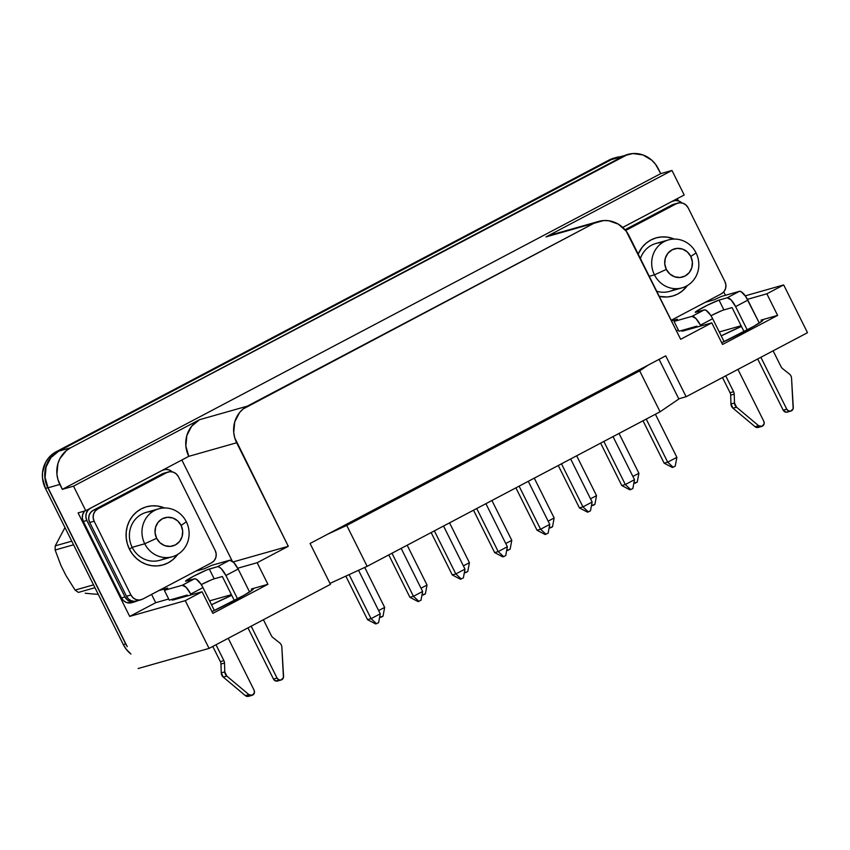 <?xml version="1.0" encoding="UTF-8"?>
<svg xmlns="http://www.w3.org/2000/svg" width="850" height="850" viewBox="0 0 850 850"><rect width="100%" height="100%" fill="white"/><g stroke="black" fill="none" stroke-linecap="round" stroke-linejoin="round"><path stroke-width="1.27" d="M696.065 252.907L690.806 256.488A14.652 13.802 -105.8 0 1 685.089 276.027A14.652 13.802 -105.8 0 1 666.326 269.397L654.457 274.858A24.905 23.46 74.2 0 0 686.343 286.121A24.905 23.46 74.2 0 0 696.065 252.907A24.905 23.46 -105.8 0 1 682.061 287.842A24.905 23.46 -105.8 0 1 654.457 274.858L649.273 276.324L654.457 274.858A24.905 23.46 -105.8 0 1 668.461 239.913A24.905 23.46 -105.8 0 1 696.065 252.907A24.905 23.46 74.2 0 0 664.169 241.634A24.905 23.46 74.2 0 0 654.457 274.858L666.326 269.397A14.652 13.802 -105.8 0 1 672.042 249.857A14.652 13.802 -105.8 0 1 690.806 256.488L696.065 252.907M675.495 288.681A24.905 23.46 74.2 0 1 656.699 291.231A24.905 23.46 74.2 0 0 669.471 291.412L682.061 287.842M144.744 543.766L156.623 538.305A14.652 13.802 -105.8 0 1 162.339 518.766A14.652 13.802 -105.8 0 1 181.093 525.396L186.352 521.815A24.905 23.46 74.2 0 0 154.456 510.542A24.905 23.46 74.2 0 0 144.744 543.766A24.905 23.46 -105.8 0 1 158.748 508.821A24.905 23.46 -105.8 0 1 186.352 521.815A24.905 23.46 -105.8 0 1 172.348 556.75A24.905 23.46 -105.8 0 1 144.744 543.766L132.164 547.336L144.744 543.766A24.905 23.46 74.2 0 0 176.641 555.029A24.905 23.46 74.2 0 0 186.352 521.815L181.093 525.396A14.652 13.802 -105.8 0 1 175.387 544.935A14.652 13.802 -105.8 0 1 156.623 538.305L144.744 543.766M158.748 508.821L146.168 512.391A24.905 23.46 74.2 0 0 132.164 547.336A24.905 23.46 74.2 0 0 165.782 557.589M662.437 242.654A24.905 23.46 74.2 0 0 640.411 258.559A24.905 23.46 74.2 0 1 655.881 243.482L668.461 239.913M638.169 254.065A30.218 28.464 -105.8 0 1 674.305 239.073L667.229 237.129L661.619 236.938L656.115 237.894L650.93 239.976L646.266 243.089L642.303 247.127L638.169 254.065M129.434 549.185L132.164 547.336L129.434 549.185L132.547 554.2L136.51 558.503L141.164 561.935L146.349 564.368L151.842 565.707L157.452 565.898L162.956 564.931L168.13 562.859L172.805 559.736L177.756 554.391A30.218 28.464 -105.8 0 1 129.434 549.185A30.218 28.464 -105.8 0 1 133.131 515.387A30.218 28.464 -105.8 0 1 164.592 507.981L157.516 506.037L151.906 505.846L146.413 506.802L141.227 508.884L136.563 511.998L132.589 516.035L129.466 520.827L127.319 526.203L126.214 531.951L126.214 537.848L127.298 543.671L129.434 549.185M790.819 411.092A3.666 3.453 -105.8 0 0 793.273 407.458L791.552 378.186A5.493 5.174 -105.8 0 0 789.406 374.021L782.584 368.613A5.493 5.174 -105.8 0 1 781.033 366.701L773.117 350.827L781.033 366.701A5.493 5.174 74.2 0 0 782.584 368.613L789.406 374.021A5.493 5.174 -105.8 0 1 791.552 378.186L793.156 408.669L790.766 411.103L788.46 410.879L786.76 409.179L783.211 410.189L757.679 358.976L783.211 410.189A3.666 3.453 74.2 0 0 787.27 412.091L790.819 411.092A3.666 3.453 -105.8 0 1 786.76 409.179L760.878 357.287L786.76 409.179L783.211 410.189L786.048 412.207L788.269 411.612M281.106 680A3.666 3.453 -105.8 0 0 283.571 676.366L281.839 647.094A5.493 5.174 -105.8 0 0 279.692 642.929L272.871 637.521A5.493 5.174 -105.8 0 1 271.331 635.609L263.415 619.735L271.331 635.609A5.493 5.174 74.2 0 0 272.871 637.521L279.692 642.929A5.493 5.174 -105.8 0 1 281.839 647.094L283.443 677.577L281.053 680.011L278.747 679.787L277.047 678.088L273.498 679.097L247.966 627.884L273.498 679.097A3.666 3.453 74.2 0 0 277.557 680.999L281.106 680A3.666 3.453 -105.8 0 1 277.047 678.088L251.175 626.195L277.047 678.088L273.498 679.097L275.198 680.786L278.566 680.521M211.884 611.671L244.194 595.181L252.641 589.773L252.917 588.689L251.366 588.997L267.92 584.301L257.157 562.721L237.724 568.236L257.157 562.721L267.92 584.301L212.851 613.36L202.077 591.77L185.258 600.653L209.068 648.401L138.136 668.525L209.068 648.401L330.448 584.364L310.069 543.479L327.654 534.193L346.747 525.428L367.136 566.334L329.97 583.408L367.136 566.334L660.078 411.783L678.852 398.99L659.09 359.348L678.852 398.99L660.078 411.783L639.689 370.876L346.747 525.428L367.136 566.334L660.078 411.783L639.689 370.876L648.136 365.118L639.689 370.876L346.747 525.428L327.654 534.193L665.731 355.842L686.12 396.727L678.768 398.809L686.12 396.727L807.5 332.69L783.689 284.931L766.859 293.813L783.689 284.931L745.269 295.832L783.689 284.931L807.5 332.69L686.12 396.727L665.731 355.842L648.136 365.118L310.069 543.479L330.448 584.364L209.068 648.401L185.258 600.653L129.699 616.409L78.083 512.879L129.699 616.409L155.699 602.692L168.693 599.006L155.699 602.692L129.699 616.409L185.258 600.653L202.077 591.77L212.851 613.36L267.92 584.301L251.366 588.997L252.004 590.282L251.366 588.997A32.969 2.167 153.5 0 1 253.332 588.816A32.969 2.167 153.5 0 1 234.472 600.514A32.969 2.167 153.5 0 1 211.979 611.617M721.597 342.763L753.907 326.272L762.344 320.864L763.056 320.046L761.079 320.089L777.622 315.403L766.859 293.813L777.622 315.403L722.553 344.452L711.79 322.862L680.659 339.288L711.79 322.862L683.719 330.831A32.969 2.167 153.5 0 1 681.753 331.011A32.969 2.167 153.5 0 1 682.136 330.342L678.969 331.245L674.082 321.428L677.365 319.196L671.479 320.864L677.365 319.196L674.082 321.428L678.969 331.245L682.136 330.342L681.891 331.107L683.719 330.831L711.79 322.862L722.553 344.452L777.622 315.403L761.079 320.089L761.717 321.374L761.079 320.089A32.969 2.167 153.5 0 1 763.045 319.908A32.969 2.167 153.5 0 1 744.175 331.606A32.969 2.167 153.5 0 1 721.692 342.709M93.532 584.853L75.108 590.081A48.535 45.719 74.2 0 0 78.466 592.397L94.956 587.711L78.466 592.397A48.535 45.719 -105.8 0 1 75.108 590.081L65.971 575.546L60.956 565.494L55.133 550.014L73.557 544.786L55.133 550.014A48.535 45.719 -105.8 0 1 55.261 545.859A48.535 45.719 74.2 0 0 55.133 550.014L60.956 565.494L65.971 575.546L75.108 590.081L93.532 584.853M71.751 541.174L55.261 545.859L64.961 527.553L55.261 545.859L71.751 541.174M85.213 593.226L92.703 593.959L85.213 593.226M98.26 594.331L92.703 593.959L98.26 594.331M616.091 157.516A27.476 25.883 -105.8 0 1 619.268 156.846L613.732 158.185A27.476 25.883 74.2 0 0 608.993 160.087L56.153 451.754L51.903 454.58L48.301 458.256L45.464 462.612L42.511 472.717L42.5 478.082L45.432 488.389L123.314 644.587L126.14 649.134L130.921 654.054A27.476 25.883 74.2 0 1 123.314 644.587L45.432 488.389L47.802 487.719L125.672 643.918A27.476 25.883 74.2 0 0 127.234 646.659L48.036 487.804L127.234 646.659A27.476 25.883 -105.8 0 1 125.672 643.918L123.314 644.587L125.672 643.918L47.802 487.719A27.476 25.883 -105.8 0 1 58.512 451.084L50.66 457.576L45.868 466.831L44.869 477.413L47.802 487.719L45.432 488.389A27.476 25.883 74.2 0 1 56.153 451.754L611.362 159.417A27.476 25.883 -105.8 0 1 616.091 157.516L611.362 159.417L613.711 158.196M721.352 293.824L723.966 291.656L725.56 288.575L725.9 285.047L724.923 281.605L688.149 207.846L686.003 205.031L683.018 203.246L679.66 202.789L676.419 203.702L625.653 230.488L676.419 203.702A9.159 8.627 -105.8 0 1 677.992 203.076A9.159 8.627 -105.8 0 1 688.149 207.846L724.923 281.605A9.159 8.627 -105.8 0 1 721.352 293.824L671.192 320.291L721.352 293.824M687.469 285.483L682.508 290.828L677.843 293.951L672.658 296.034L667.165 296.99L659.271 296.384A30.218 28.464 -105.8 0 0 687.469 285.483M164.018 473.195L93.287 510.266A9.159 8.627 74.2 0 0 89.718 522.484L94.148 521.22A9.159 8.627 -105.8 0 1 97.718 509.012L166.706 472.611L169.947 471.686L173.315 472.154L176.29 473.928L178.436 476.754L215.209 550.513L216.187 553.956L215.857 557.483L214.253 560.564L211.639 562.732L142.651 599.133L139.411 600.047L136.042 599.59L133.067 597.805L130.921 594.989L94.148 521.22L93.171 517.788L93.5 514.261L95.104 511.179L97.718 509.012L93.287 510.266L90.674 512.433L89.069 515.514L88.74 519.042L89.718 522.484L126.491 596.243L128.403 598.846L131.038 600.621L134.056 601.322L137.094 600.876A9.159 8.627 -105.8 0 0 138.221 600.387M681.838 202.916L678.651 200.961L675.293 200.494L672.053 201.418L622.763 227.417L672.053 201.418A9.159 8.627 -105.8 0 1 673.636 200.781A9.159 8.627 -105.8 0 1 681.838 202.916M677.992 203.076L673.561 204.329A9.159 8.627 74.2 0 0 671.989 204.967L625.026 229.734L673.721 204.287M135.139 601.704A9.159 8.627 -105.8 0 0 136.722 601.067L133.482 601.991L130.124 601.524L127.139 599.749L124.993 596.934L86.87 520.466L85.892 517.034L86.233 513.506L87.826 510.425L90.451 508.257L162.339 470.326L165.58 469.402L168.948 469.869L172.125 471.824A9.159 8.627 -105.8 0 0 163.923 469.689A9.159 8.627 -105.8 0 0 162.339 470.326L90.451 508.257A9.159 8.627 -105.8 0 0 86.87 520.466L124.993 596.934L121.454 597.933L83.332 521.475L82.354 518.033L82.684 514.505L84.628 511.02A9.159 8.627 74.2 0 0 83.332 521.475L86.87 520.466L83.332 521.475L121.454 597.933A9.159 8.627 74.2 0 0 131.601 602.714L135.139 601.704A9.159 8.627 -105.8 0 1 124.993 596.934L121.454 597.933L123.59 600.759L126.576 602.533L131.761 602.661M141.068 599.76L136.637 601.014A9.159 8.627 74.2 0 1 126.491 596.243L130.921 594.989L126.491 596.243L89.718 522.484L94.148 521.22L130.921 594.989A9.159 8.627 -105.8 0 0 141.068 599.76A9.159 8.627 -105.8 0 0 142.651 599.133L158.791 590.612L167.652 588.094L164.369 590.336L182.282 585.257L186.214 587.414L190.719 594.065L202.959 587.605L200.812 583.929L196.244 579.158L194.512 578.797L186.363 581.113A13.738 0.903 153.5 0 1 185.534 581.188A13.738 0.903 153.5 0 1 195.383 575.291A13.738 0.903 153.5 0 1 209.302 569.011L217.462 566.695L219.194 567.056L221.404 568.852L225.898 575.503L238.138 569.043L233.644 562.403L229.702 560.235L211.788 565.314L204.372 568.724L195.5 571.242L204.372 568.724L211.788 565.314L229.702 560.235L217.462 566.695L206.731 569.946L193.396 576.321L185.534 581.134L194.512 578.797L182.282 585.257L164.369 590.336L167.652 588.094L158.791 590.612L211.639 562.732A9.159 8.627 -105.8 0 0 215.209 550.513L178.436 476.754A9.159 8.627 -105.8 0 0 168.289 471.984L163.859 473.237A9.159 8.627 74.2 0 0 162.276 473.875L166.706 472.611A9.159 8.627 -105.8 0 1 168.289 471.984M723.903 309.91L732.062 307.594L723.903 309.91L719.015 300.103L707.838 305.001L696.299 311.323L695.247 312.226L696.065 312.205L704.225 309.889A10.986 3.612 -117.8 0 1 712.661 318.697L724.083 341.604L712.661 318.697L700.421 325.157L700.836 325.975L700.421 325.157A10.986 3.612 62.2 0 0 691.985 316.349L704.225 309.889L691.985 316.349L674.082 321.428L691.985 316.349L695.927 318.506L700.421 325.157L712.661 318.697L710.526 315.021L705.957 310.25L704.225 309.889L696.065 312.205A13.738 0.903 153.5 0 1 695.247 312.279A13.738 0.903 153.5 0 1 705.086 306.382A13.738 0.903 153.5 0 1 719.015 300.103L723.903 309.91A13.738 0.903 -26.5 0 0 710.961 315.69L721.342 310.856M682.136 330.342L696.883 326.156L682.136 330.342M187.17 595.064L169.256 600.153L164.369 590.336L169.256 600.153L172.423 599.25L172.178 600.015L174.006 599.739A32.969 2.167 153.5 0 1 172.04 599.919A32.969 2.167 153.5 0 1 172.423 599.25L187.17 595.064L187.574 595.882L187.17 595.064M214.2 578.818L209.302 569.011L214.2 578.818L222.349 576.502L234.356 600.567L222.349 576.502L214.2 578.818A13.738 0.903 -26.5 0 0 201.259 584.598L211.629 579.764M766.859 293.813L747.426 299.328L766.859 293.813M676.366 330.671L678.396 330.098L676.366 330.671M202.077 591.77L174.006 599.739L202.077 591.77M598.602 221.436L550.726 235.014A27.476 25.883 74.2 0 0 545.987 236.916L671.968 170.457L660.737 173.634L62.305 489.356L660.737 173.634L655.456 164.178L651.865 160.268L642.919 154.934L632.825 153.542L616.027 157.76A27.476 25.883 74.2 0 0 611.288 159.662L58.746 451.159L70.571 447.812L66.332 450.638L59.883 458.671L57.928 463.558L56.918 474.141L57.906 479.432L62.305 489.356L73.525 486.168L85.765 510.701L78.083 512.879L85.765 510.701L188.785 456.344L236.661 442.765A27.476 25.883 -105.8 0 1 247.382 406.13L199.506 419.709A27.476 25.883 74.2 0 0 188.785 456.344L236.661 442.765L288.288 546.295L257.157 562.721L288.288 546.295L233.166 561.924L288.288 546.295L234.717 437.75L233.729 432.459L234.738 421.876L239.53 412.622L243.143 408.956L593.863 223.327L603.574 220.564L608.674 220.734L618.386 224.166L626.216 231.2L680.659 339.288L629.043 235.758A27.476 25.883 -105.8 0 0 598.602 221.436A27.476 25.883 -105.8 0 0 593.863 223.327L247.382 406.13L199.506 419.709L73.525 486.168L85.765 510.701L188.785 456.344L185.852 446.038L186.862 435.455L191.654 426.211L199.506 419.709L73.525 486.168L62.305 489.356L59.851 484.447L48.036 487.804L59.851 484.447A27.476 25.883 -105.8 0 1 70.571 447.812L623.114 156.304A27.476 25.883 -105.8 0 1 627.842 154.413A27.476 25.883 -105.8 0 1 658.293 168.736L660.737 173.634L671.968 170.457L684.197 194.99L671.968 170.457L545.987 236.916L593.863 223.327L555.698 234.143M725.433 295.29L723.754 291.911L725.433 295.29M678.353 200.855L677.248 198.645L678.353 200.855M155.699 602.692L151.576 594.416L155.699 602.692M232.273 561.159L181.847 460.009L232.273 561.159M627.821 154.413L70.571 447.812L58.746 451.159L611.288 159.662L620.999 156.889M58.746 451.159A27.476 25.883 74.2 0 0 48.036 487.804L45.103 477.487L46.102 466.905L50.894 457.661L58.746 451.159M622.742 227.407L684.197 194.99L622.742 227.407M719.27 331.957L741.115 325.752L719.27 331.957M741.455 326.432L721.225 335.867A32.969 2.167 -26.5 0 1 741.455 326.432M209.567 600.865L231.402 594.66L209.567 600.865M211.512 604.775L231.742 595.34A32.969 2.167 -26.5 0 0 211.512 604.775M714.074 299.827L705.213 302.334L714.074 299.827L721.501 296.406L714.074 299.827M223.901 660.631L220.363 661.629L212.787 646.446L220.363 661.629L223.901 660.631L215.985 644.757L223.901 660.631A5.493 5.174 -105.8 0 1 224.517 663.032A5.493 5.174 74.2 0 0 223.901 660.631M190.719 594.065L191.123 594.883L190.719 594.065L202.959 587.605L214.37 610.513L202.959 587.605A10.986 3.612 -117.8 0 0 194.512 578.797L182.282 585.257A10.986 3.612 62.2 0 1 190.719 594.065M252.046 695.332A3.666 3.453 -105.8 0 0 254.097 690.189L228.225 638.297L254.097 690.189L254.447 692.601L252.28 695.258L248.933 694.631L226.833 676.111L224.793 671.893L224.517 663.032L220.968 664.041L221.255 672.892A5.493 5.174 74.2 0 0 223.284 677.121L245.384 695.64A3.666 3.453 74.2 0 0 248.498 696.341L252.046 695.332A3.666 3.453 -105.8 0 1 248.933 694.631L245.384 695.64L248.933 694.631L226.833 676.111L223.284 677.121L226.833 676.111A5.493 5.174 -105.8 0 1 224.793 671.893L221.255 672.892L224.793 671.893L224.517 663.032L220.968 664.041A5.493 5.174 74.2 0 0 220.363 661.629A5.493 5.174 74.2 0 1 220.968 664.041L221.255 672.892L223.284 677.121L245.384 695.64L247.584 696.458L249.741 695.672M225.898 575.503L237.554 598.867L225.898 575.503L238.138 569.043L249.56 591.951L238.138 569.043A10.986 3.612 -117.8 0 0 229.702 560.235L217.462 566.695A10.986 3.612 62.2 0 1 225.898 575.503M744.058 331.659L732.062 307.594L744.058 331.659M719.015 300.103L727.175 297.787L731.106 299.944L735.611 306.595L747.256 329.959L735.611 306.595L747.851 300.135L759.273 323.043L745.705 296.459L741.136 291.688L739.404 291.327L721.501 296.406L739.404 291.327L727.175 297.787L739.404 291.327A10.986 3.612 -117.8 0 1 747.851 300.135L735.611 306.595A10.986 3.612 62.2 0 0 727.175 297.787L719.015 300.103M733.614 391.723L730.065 392.732L722.489 377.538L730.065 392.732L733.614 391.723L725.698 375.849L733.614 391.723A5.493 5.174 -105.8 0 1 734.219 394.124A5.493 5.174 74.2 0 0 733.614 391.723M697.287 326.974L696.883 326.156L697.287 326.974M761.749 426.424A3.666 3.453 -105.8 0 0 763.81 421.281L737.938 369.389L763.81 421.281L764.161 423.693L761.982 426.349L758.646 425.723L736.546 407.203L734.506 402.985L734.219 394.124L730.681 395.133L730.957 403.984A5.493 5.174 74.2 0 0 732.997 408.212L755.097 426.732A3.666 3.453 74.2 0 0 758.2 427.433L761.749 426.424A3.666 3.453 -105.8 0 1 758.646 425.723L755.097 426.732L758.646 425.723L736.546 407.203L732.997 408.212L736.546 407.203A5.493 5.174 -105.8 0 1 734.506 402.985L730.957 403.984L734.506 402.985L734.219 394.124L730.681 395.133A5.493 5.174 74.2 0 0 730.065 392.732A5.493 5.174 74.2 0 1 730.681 395.133L730.957 403.984L732.997 408.212L755.097 426.732L757.297 427.55L759.454 426.764M162.276 473.875L166.706 472.611L97.718 509.012L93.287 510.266L162.276 473.875M671.989 204.967L676.419 203.702L671.989 204.967M152.724 511.562A24.905 23.46 74.2 0 0 132.164 547.336A24.905 23.46 74.2 0 0 159.768 560.32L172.348 556.75M156.623 538.305L160.044 542.821L164.815 545.668L170.202 546.412L175.387 544.935L179.573 541.461L182.123 536.531L182.665 530.889L181.093 525.396L177.671 520.88L172.901 518.033L167.514 517.289L162.339 518.766L158.153 522.229L155.593 527.159L155.061 532.801L156.623 538.305M666.326 269.397L669.758 273.913L674.528 276.76L679.915 277.504L685.089 276.027L689.276 272.553L691.836 267.623L692.367 261.981L690.806 256.488L687.374 251.972L682.614 249.124L677.227 248.381L672.042 249.857L667.856 253.321L665.306 258.251L664.764 263.893L666.326 269.397M673.126 467.234L675.24 466.119L673.126 467.234L667.696 462.177L673.126 467.234M675.24 466.119L676.876 457.332L667.696 462.177L664.148 463.176L672.308 467.468L664.148 463.176L643.014 420.782L664.148 463.176L667.696 462.177L646.223 419.092L667.696 462.177L676.876 457.332L675.24 466.119M655.393 414.248L676.876 457.332L655.393 414.248M637.266 482.067L633.856 483.151L635.152 483.183L634.047 482.141L635.152 483.183L637.266 482.067L638.903 473.269L637.266 482.067M632.889 476.446L638.903 473.269L619.044 433.436L638.903 473.269L632.889 476.446M594.894 504.422L591.483 505.506L592.779 505.538L591.674 504.496L592.779 505.538L594.894 504.422L596.53 495.624L594.894 504.422M590.516 498.801L596.53 495.624L576.672 455.791L596.53 495.624L590.516 498.801M552.521 526.777L549.111 527.861L550.407 527.892L549.302 526.851L550.407 527.892L552.521 526.777L554.157 517.979L552.521 526.777M548.133 521.156L554.157 517.979L534.289 478.146L554.157 517.979L548.133 521.156M510.149 549.132L507.216 550.471L508.034 550.247L506.919 549.206L508.034 550.247L510.149 549.132L511.785 540.334L510.149 549.132M505.761 543.511L511.785 540.334L491.916 500.501L511.785 540.334L505.761 543.511M467.776 571.487L464.844 572.826L465.662 572.602L464.546 571.561L465.662 572.602L467.776 571.487L469.413 562.689L467.776 571.487M463.388 565.866L469.413 562.689L449.544 522.856L469.413 562.689L463.388 565.866M425.393 593.842L421.983 594.936L423.289 594.957L422.174 593.916L423.289 594.957L425.393 593.842L427.029 585.044L425.393 593.842M421.016 588.221L427.029 585.044L407.171 545.211L427.029 585.044L421.016 588.221M383.021 616.197L379.61 617.291L380.906 617.312L379.801 616.271L380.906 617.312L383.021 616.197L384.657 607.399L383.021 616.197M378.643 610.576L384.657 607.399L364.735 567.439L384.657 607.399L378.643 610.576M376.507 623.719L378.622 622.604L376.507 623.719L371.078 618.662L376.507 623.719M378.622 622.604L380.258 613.817L371.078 618.662L367.529 619.661L375.689 623.953L367.529 619.661L345.822 576.119L367.529 619.661L371.078 618.662L349.116 574.611L371.078 618.662L380.258 613.817L378.622 622.604M358.551 570.276L380.258 613.817L358.551 570.276M420.994 600.249L418.072 601.598L420.994 600.249L422.631 591.462L413.451 596.307L418.88 601.364L413.451 596.307L409.913 597.306L418.072 601.598L409.913 597.306L388.769 554.912L409.913 597.306L413.451 596.307L391.978 553.222L413.451 596.307L422.631 591.462L420.994 600.249M401.158 548.378L422.631 591.462L401.158 548.378M463.367 577.894L460.445 579.243L463.367 577.894L465.003 569.107L455.823 573.952L461.252 579.009L455.823 573.952L452.285 574.951L460.445 579.243L452.285 574.951L431.141 532.557L452.285 574.951L455.823 573.952L434.35 530.867L455.823 573.952L465.003 569.107L463.367 577.894M443.53 526.023L465.003 569.107L443.53 526.023M503.636 556.654L505.739 555.539L503.636 556.654L498.206 551.597L503.636 556.654M505.739 555.539L507.376 546.752L498.206 551.597L494.658 552.596L502.817 556.888L494.658 552.596L473.514 510.202L494.658 552.596L498.206 551.597L476.723 508.513L498.206 551.597L507.376 546.752L505.739 555.539M485.902 503.668L507.376 546.752L485.902 503.668M548.122 533.184L545.19 534.533L548.122 533.184L549.759 524.397L540.579 529.242L546.008 534.299L540.579 529.242L537.03 530.241L545.19 534.533L537.03 530.241L515.897 487.847L537.03 530.241L540.579 529.242L519.095 486.158L540.579 529.242L549.759 524.397L548.122 533.184M528.275 481.312L549.759 524.397L528.275 481.312M590.495 510.829L587.562 512.178L590.495 510.829L592.131 502.042L582.951 506.887L588.381 511.944L582.951 506.887L579.403 507.886L587.562 512.178L579.403 507.886L558.269 465.492L579.403 507.886L582.951 506.887L561.468 463.803L582.951 506.887L592.131 502.042L590.495 510.829M570.648 458.957L592.131 502.042L570.648 458.957M630.753 489.589L632.867 488.474L630.753 489.589L625.324 484.532L630.753 489.589M632.867 488.474L634.504 479.687L625.324 484.532L621.775 485.531L629.935 489.823L621.775 485.531L600.642 443.137L621.775 485.531L625.324 484.532L603.851 441.447L625.324 484.532L634.504 479.687L632.867 488.474M613.02 436.603L634.504 479.687L613.02 436.603M163.763 469.742L162.998 469.954M673.476 200.834L672.711 201.046"/></g></svg>
